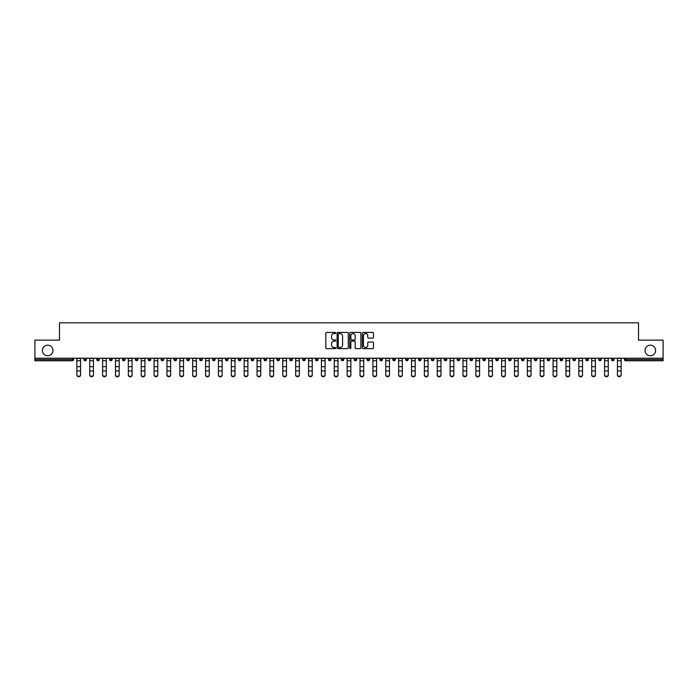 <?xml version="1.0" encoding="UTF-8"?>
<svg xmlns="http://www.w3.org/2000/svg" width="698" height="698" viewBox="0 0 698 698"><rect width="100%" height="100%" fill="white"/><g stroke="black" fill="none" stroke-linecap="round" stroke-linejoin="round"><path stroke-width="1.05" d="M52.969 350.457A5.279 5.279 0 0 1 47.691 355.744A5.279 5.279 0 0 1 42.412 350.457A5.279 5.279 0 0 1 47.691 345.178A5.279 5.279 0 0 1 52.969 350.457M655.588 350.457A5.279 5.279 0 0 1 650.309 355.744A5.279 5.279 0 0 1 645.031 350.457A5.279 5.279 0 0 1 650.309 345.178A5.279 5.279 0 0 1 655.588 350.457M335.799 332.99A0.567 0.567 0 0 0 335.232 332.423L326.629 332.423A0.811 0.811 0 0 0 325.818 333.234L325.818 347.805A0.811 0.811 0 0 0 326.629 348.616L335.232 348.616A0.567 0.567 0 0 0 335.799 348.049A0.567 0.567 0 0 0 335.232 347.482L334.115 347.482A2.591 2.591 0 0 1 331.524 344.891L331.524 343.678A2.591 2.591 0 0 1 334.115 341.086L335.232 341.086A0.567 0.567 0 0 0 335.799 340.519A0.567 0.567 0 0 0 335.232 339.952L334.115 339.952A2.591 2.591 0 0 1 331.524 337.361L331.524 336.148A2.591 2.591 0 0 1 334.115 333.557L335.232 333.557A0.567 0.567 0 0 0 335.799 332.99M372.671 338.129A0.811 0.811 0 0 0 373.474 337.317L373.474 333.234A0.811 0.811 0 0 0 372.671 332.423L363.108 332.423A0.811 0.811 0 0 0 362.306 333.234L362.306 347.805A0.811 0.811 0 0 0 363.108 348.616L372.671 348.616A0.811 0.811 0 0 0 373.474 347.805L373.474 342.866A0.811 0.811 0 0 0 372.671 342.055L368.579 342.055A0.811 0.811 0 0 0 367.767 342.866L367.767 345.318A2.164 2.164 0 0 1 365.604 347.482A2.164 2.164 0 0 1 363.44 345.318L363.44 335.721A2.164 2.164 0 0 1 365.604 333.557A2.164 2.164 0 0 1 367.767 335.721L367.767 337.317A0.811 0.811 0 0 0 368.579 338.129L372.671 338.129M34.9 358.214L34.9 340.144L59.487 340.144L59.487 322.825L638.513 322.825L638.513 340.144L663.1 340.144L663.1 358.214L34.9 358.214L34.9 359.54L72.278 359.54L72.278 358.214M348.293 333.234A0.811 0.811 0 0 0 347.482 332.423L337.928 332.423A0.811 0.811 0 0 0 337.117 333.234L337.117 347.805A0.811 0.811 0 0 0 337.928 348.616L347.482 348.616A0.811 0.811 0 0 0 348.293 347.805L348.293 333.234M350.518 332.423L360.072 332.423A0.811 0.811 0 0 1 360.883 333.234L360.883 347.805A0.811 0.811 0 0 1 360.072 348.616L355.989 348.616A0.811 0.811 0 0 1 355.177 347.805L355.177 341.898A0.811 0.811 0 0 0 354.366 341.086L351.652 341.086A0.811 0.811 0 0 0 350.841 341.898L350.841 348.049A0.567 0.567 0 0 1 350.274 348.616A0.567 0.567 0 0 1 349.707 348.049L349.707 333.234A0.811 0.811 0 0 1 350.518 332.423M72.278 360.77A1.239 1.239 0 0 0 73.517 359.54L72.278 359.54L72.278 360.77A1.239 1.239 0 0 0 73.517 359.54L73.517 358.214L73.517 359.54A1.239 1.239 0 0 1 72.278 360.77L34.9 360.77L34.9 359.54M663.1 358.214L663.1 360.77L625.722 360.77A1.239 1.239 0 0 1 624.483 359.54L624.483 358.214M83.908 359.54A1.239 1.239 0 0 0 85.147 360.77A1.239 1.239 0 0 0 86.386 359.54L86.386 358.214L86.386 359.54L83.908 359.54A1.239 1.239 0 0 0 85.147 360.77A1.239 1.239 0 0 1 83.908 359.54L83.908 358.214M96.778 358.214L96.778 359.54L96.778 358.214M99.256 358.214L99.256 359.54L99.256 358.214M112.125 358.214L112.125 359.54L109.647 359.54A1.239 1.239 0 0 0 110.886 360.77A1.239 1.239 0 0 1 109.647 359.54L109.647 358.214M122.525 358.214L122.525 359.54L122.525 358.214M124.994 358.214L124.994 359.54A1.239 1.239 0 0 1 123.755 360.77A1.239 1.239 0 0 1 122.525 359.54A1.239 1.239 0 0 0 123.755 360.77A1.239 1.239 0 0 0 124.994 359.54A1.239 1.239 0 0 1 123.755 360.77A1.239 1.239 0 0 1 122.525 359.54L124.994 359.54M135.395 358.214L135.395 359.54L135.395 358.214M137.864 358.214L137.864 359.54L137.864 358.214M150.742 358.214L150.742 359.54A1.239 1.239 0 0 1 149.503 360.77A1.239 1.239 0 0 1 148.264 359.54L148.264 358.214M163.611 358.214L163.611 359.54A1.239 1.239 0 0 1 162.372 360.77A1.239 1.239 0 0 1 161.133 359.54L161.133 358.214M176.481 358.214L176.481 359.54A1.239 1.239 0 0 1 175.242 360.77A1.239 1.239 0 0 1 174.003 359.54L174.003 358.214M189.35 358.214L189.35 359.54A1.239 1.239 0 0 1 188.111 360.77A1.239 1.239 0 0 1 186.872 359.54L186.872 358.214M202.219 358.214L202.219 359.54A1.239 1.239 0 0 1 200.98 360.77A1.239 1.239 0 0 1 199.75 359.54L199.75 358.214M215.089 358.214L215.089 359.54A1.239 1.239 0 0 1 213.858 360.77A1.239 1.239 0 0 1 212.62 359.54L212.62 358.214M225.489 358.214L225.489 359.54L225.489 358.214M227.967 358.214L227.967 359.54A1.239 1.239 0 0 1 226.728 360.77A1.239 1.239 0 0 1 225.489 359.54L227.967 359.54A1.239 1.239 0 0 1 226.728 360.77M240.836 358.214L240.836 359.54A1.239 1.239 0 0 1 239.597 360.77A1.239 1.239 0 0 1 238.358 359.54L238.358 358.214M253.706 358.214L253.706 359.54A1.239 1.239 0 0 1 252.467 360.77A1.239 1.239 0 0 1 251.228 359.54L251.228 358.214M265.336 360.77A1.239 1.239 0 0 0 266.575 359.54L266.575 358.214L266.575 359.54A1.239 1.239 0 0 1 265.336 360.77A1.239 1.239 0 0 1 264.106 359.54L264.106 358.214M278.214 360.77A1.239 1.239 0 0 0 279.444 359.54L279.444 358.214L279.444 359.54A1.239 1.239 0 0 1 278.214 360.77A1.239 1.239 0 0 1 276.975 359.54L276.975 358.214M292.322 358.214L292.322 359.54A1.239 1.239 0 0 1 291.083 360.77A1.239 1.239 0 0 1 289.844 359.54L289.844 358.214M305.192 358.214L305.192 359.54A1.239 1.239 0 0 1 303.953 360.77A1.239 1.239 0 0 1 302.714 359.54L302.714 358.214M318.061 358.214L318.061 359.54A1.239 1.239 0 0 1 316.822 360.77A1.239 1.239 0 0 1 315.583 359.54L315.583 358.214M328.453 358.214L328.453 359.54L328.453 358.214M330.931 358.214L330.931 359.54A1.239 1.239 0 0 1 329.692 360.77A1.239 1.239 0 0 1 328.453 359.54L330.931 359.54A1.239 1.239 0 0 1 329.692 360.77A1.239 1.239 0 0 0 330.931 359.54M341.331 358.214L341.331 359.54L341.331 358.214M343.8 358.214L343.8 359.54L343.8 358.214M354.2 358.214L354.2 359.54L354.2 358.214M356.669 358.214L356.669 359.54A1.239 1.239 0 0 1 355.439 360.77A1.239 1.239 0 0 1 354.2 359.54A1.239 1.239 0 0 0 355.439 360.77A1.239 1.239 0 0 0 356.669 359.54A1.239 1.239 0 0 1 355.439 360.77A1.239 1.239 0 0 1 354.2 359.54L356.669 359.54M367.069 358.214L367.069 359.54L367.069 358.214M369.547 358.214L369.547 359.54L369.547 358.214M382.417 358.214L382.417 359.54A1.239 1.239 0 0 1 381.178 360.77A1.239 1.239 0 0 1 379.939 359.54L379.939 358.214M395.286 358.214L395.286 359.54L392.808 359.54A1.239 1.239 0 0 0 394.047 360.77A1.239 1.239 0 0 1 392.808 359.54L392.808 358.214M408.156 358.214L408.156 359.54A1.239 1.239 0 0 1 406.917 360.77A1.239 1.239 0 0 1 405.678 359.54L405.678 358.214M418.556 358.214L418.556 359.54L418.556 358.214M421.025 358.214L421.025 359.54L421.025 358.214M433.894 358.214L433.894 359.54A1.239 1.239 0 0 1 432.664 360.77A1.239 1.239 0 0 1 431.425 359.54L431.425 358.214M446.772 358.214L446.772 359.54L444.294 359.54A1.239 1.239 0 0 0 445.533 360.77A1.239 1.239 0 0 1 444.294 359.54L444.294 358.214M459.642 358.214L459.642 359.54A1.239 1.239 0 0 1 458.403 360.77A1.239 1.239 0 0 1 457.164 359.54L457.164 358.214M472.511 358.214L472.511 359.54L470.033 359.54A1.239 1.239 0 0 0 471.272 360.77A1.239 1.239 0 0 1 470.033 359.54L470.033 358.214M485.38 358.214L485.38 359.54A1.239 1.239 0 0 1 484.142 360.77A1.239 1.239 0 0 1 482.911 359.54L482.911 358.214M498.25 358.214L498.25 359.54L495.781 359.54A1.239 1.239 0 0 0 497.02 360.77A1.239 1.239 0 0 1 495.781 359.54L495.781 358.214M511.128 358.214L511.128 359.54A1.239 1.239 0 0 1 509.889 360.77A1.239 1.239 0 0 1 508.65 359.54L508.65 358.214M523.997 358.214L523.997 359.54L521.519 359.54A1.239 1.239 0 0 0 522.758 360.77A1.239 1.239 0 0 1 521.519 359.54L521.519 358.214M536.867 358.214L536.867 359.54L534.389 359.54A1.239 1.239 0 0 0 535.628 360.77A1.239 1.239 0 0 1 534.389 359.54L534.389 358.214M549.736 358.214L549.736 359.54L547.258 359.54A1.239 1.239 0 0 0 548.497 360.77A1.239 1.239 0 0 1 547.258 359.54L547.258 358.214M562.605 358.214L562.605 359.54A1.239 1.239 0 0 1 561.366 360.77A1.239 1.239 0 0 1 560.136 359.54L560.136 358.214M575.475 358.214L575.475 359.54A1.239 1.239 0 0 1 574.245 360.77A1.239 1.239 0 0 1 573.006 359.54L573.006 358.214M588.353 358.214L588.353 359.54A1.239 1.239 0 0 1 587.114 360.77A1.239 1.239 0 0 1 585.875 359.54L585.875 358.214M601.222 358.214L601.222 359.54L598.744 359.54A1.239 1.239 0 0 0 599.983 360.77A1.239 1.239 0 0 1 598.744 359.54L598.744 358.214M614.092 358.214L614.092 359.54A1.239 1.239 0 0 1 612.853 360.77A1.239 1.239 0 0 1 611.614 359.54L611.614 358.214M98.017 360.77A1.239 1.239 0 0 1 96.778 359.54L99.256 359.54A1.239 1.239 0 0 1 98.017 360.77A1.239 1.239 0 0 0 99.256 359.54A1.239 1.239 0 0 1 98.017 360.77M112.125 359.54A1.239 1.239 0 0 1 110.886 360.77A1.239 1.239 0 0 0 112.125 359.54A1.239 1.239 0 0 1 110.886 360.77A1.239 1.239 0 0 1 109.647 359.54M136.633 360.77A1.239 1.239 0 0 1 135.395 359.54A1.239 1.239 0 0 0 136.633 360.77A1.239 1.239 0 0 0 137.864 359.54A1.239 1.239 0 0 1 136.633 360.77A1.239 1.239 0 0 1 135.395 359.54L137.864 359.54A1.239 1.239 0 0 1 136.633 360.77M303.953 360.77A1.239 1.239 0 0 0 305.192 359.54A1.239 1.239 0 0 1 303.953 360.77M342.561 360.77A1.239 1.239 0 0 1 341.331 359.54L343.8 359.54A1.239 1.239 0 0 1 342.561 360.77A1.239 1.239 0 0 0 343.8 359.54A1.239 1.239 0 0 1 342.561 360.77M368.308 360.77A1.239 1.239 0 0 1 367.069 359.54A1.239 1.239 0 0 0 368.308 360.77A1.239 1.239 0 0 0 369.547 359.54A1.239 1.239 0 0 1 368.308 360.77A1.239 1.239 0 0 1 367.069 359.54L369.547 359.54A1.239 1.239 0 0 1 368.308 360.77M394.047 360.77A1.239 1.239 0 0 0 395.286 359.54A1.239 1.239 0 0 1 394.047 360.77A1.239 1.239 0 0 1 392.808 359.54M419.786 360.77A1.239 1.239 0 0 1 418.556 359.54A1.239 1.239 0 0 0 419.786 360.77A1.239 1.239 0 0 0 421.025 359.54A1.239 1.239 0 0 1 419.786 360.77A1.239 1.239 0 0 1 418.556 359.54L421.025 359.54M445.533 360.77A1.239 1.239 0 0 0 446.772 359.54A1.239 1.239 0 0 1 445.533 360.77A1.239 1.239 0 0 1 444.294 359.54M472.511 359.54A1.239 1.239 0 0 1 471.272 360.77A1.239 1.239 0 0 0 472.511 359.54A1.239 1.239 0 0 1 471.272 360.77A1.239 1.239 0 0 1 470.033 359.54M497.02 360.77A1.239 1.239 0 0 0 498.25 359.54A1.239 1.239 0 0 1 497.02 360.77A1.239 1.239 0 0 1 495.781 359.54M509.889 360.77A1.239 1.239 0 0 0 511.128 359.54A1.239 1.239 0 0 1 509.889 360.77M522.758 360.77A1.239 1.239 0 0 0 523.997 359.54A1.239 1.239 0 0 1 522.758 360.77A1.239 1.239 0 0 1 521.519 359.54M535.628 360.77A1.239 1.239 0 0 0 536.867 359.54A1.239 1.239 0 0 1 535.628 360.77A1.239 1.239 0 0 1 534.389 359.54M548.497 360.77A1.239 1.239 0 0 0 549.736 359.54A1.239 1.239 0 0 1 548.497 360.77A1.239 1.239 0 0 1 547.258 359.54M587.114 360.77A1.239 1.239 0 0 0 588.353 359.54A1.239 1.239 0 0 1 587.114 360.77M601.222 359.54A1.239 1.239 0 0 1 599.983 360.77A1.239 1.239 0 0 0 601.222 359.54A1.239 1.239 0 0 1 599.983 360.77A1.239 1.239 0 0 1 598.744 359.54M338.818 333.557A0.567 0.567 0 0 0 338.251 334.124L338.251 346.915A0.567 0.567 0 0 0 338.818 347.482L339.987 347.482A2.591 2.591 0 0 0 342.578 344.891L342.578 336.148A2.591 2.591 0 0 0 339.987 333.557L338.818 333.557M355.177 335.764A2.164 2.164 0 0 0 353.005 333.592A2.164 2.164 0 0 0 350.841 335.764L350.841 339.141A0.811 0.811 0 0 0 351.652 339.952L354.366 339.952A0.811 0.811 0 0 0 355.177 339.141L355.177 335.764M76.859 371.388L76.859 374.73A1.858 1.684 0 0 0 80.567 374.73L80.567 375.175A1.858 1.684 180 0 1 76.859 375.175M80.567 374.73L80.567 358.214M76.859 374.73L76.859 358.214M89.728 371.388L89.728 374.73A1.858 1.684 0 0 0 93.436 374.73L93.436 375.175A1.858 1.684 180 0 1 89.728 375.175M102.597 371.388L102.597 374.73A1.858 1.684 0 0 0 106.305 374.73L106.305 375.175A1.858 1.684 180 0 1 102.597 375.175M115.467 371.388L115.467 374.73A1.858 1.684 0 0 0 119.184 374.73L119.184 375.175A1.858 1.684 180 0 1 115.467 375.175M128.336 371.388L128.336 374.73A1.858 1.684 0 0 0 132.053 374.73L132.053 375.175A1.858 1.684 180 0 1 128.336 375.175M141.205 371.388L141.205 374.73A1.858 1.684 0 0 0 144.922 374.73L144.922 375.175A1.858 1.684 180 0 1 141.205 375.175M93.436 374.73L93.436 358.214M89.728 374.73L89.728 358.214M106.305 374.73L106.305 358.214M102.597 374.73L102.597 358.214M119.184 374.73L119.184 358.214M115.467 374.73L115.467 358.214M132.053 374.73L132.053 358.214M128.336 374.73L128.336 358.214M144.922 374.73L144.922 358.214M141.205 374.73L141.205 358.214M154.084 371.388L154.084 374.73A1.858 1.684 0 0 0 157.792 374.73L157.792 375.175A1.858 1.684 180 0 1 154.084 375.175M157.792 374.73L157.792 358.214M154.084 374.73L154.084 358.214M166.953 371.388L166.953 374.73A1.858 1.684 0 0 0 170.661 374.73L170.661 375.175A1.858 1.684 180 0 1 166.953 375.175M170.661 374.73L170.661 358.214M166.953 374.73L166.953 358.214M179.822 371.388L179.822 374.73A1.858 1.684 0 0 0 183.53 374.73L183.53 375.175A1.858 1.684 180 0 1 179.822 375.175M183.53 374.73L183.53 358.214M179.822 374.73L179.822 358.214M192.692 371.388L192.692 374.73A1.858 1.684 0 0 0 196.408 374.73L196.408 375.175A1.858 1.684 180 0 1 192.692 375.175M196.408 374.73L196.408 358.214M192.692 374.73L192.692 358.214M205.561 371.388L205.561 374.73A1.858 1.684 0 0 0 209.278 374.73L209.278 375.175A1.858 1.684 180 0 1 205.561 375.175M209.278 374.73L209.278 358.214M205.561 374.73L205.561 358.214M218.43 371.388L218.43 374.73A1.858 1.684 0 0 0 222.147 374.73L222.147 375.175A1.858 1.684 180 0 1 218.43 375.175M222.147 374.73L222.147 358.214M218.43 374.73L218.43 358.214M231.308 371.388L231.308 374.73A1.858 1.684 0 0 0 235.017 374.73L235.017 375.175A1.858 1.684 180 0 1 231.308 375.175M235.017 374.73L235.017 358.214M231.308 374.73L231.308 358.214M244.178 371.388L244.178 374.73A1.858 1.684 0 0 0 247.886 374.73L247.886 375.175A1.858 1.684 180 0 1 244.178 375.175M247.886 374.73L247.886 358.214M244.178 374.73L244.178 358.214M257.047 371.388L257.047 374.73A1.858 1.684 0 0 0 260.764 374.73L260.764 375.175A1.858 1.684 180 0 1 257.047 375.175M260.764 374.73L260.764 358.214M257.047 374.73L257.047 358.214M269.917 371.388L269.917 374.73A1.858 1.684 0 0 0 273.633 374.73L273.633 375.175A1.858 1.684 180 0 1 269.917 375.175M273.633 374.73L273.633 358.214M269.917 374.73L269.917 358.214M282.786 371.388L282.786 374.73A1.858 1.684 0 0 0 286.503 374.73L286.503 375.175A1.858 1.684 180 0 1 282.786 375.175M286.503 374.73L286.503 358.214M282.786 374.73L282.786 358.214M295.664 371.388L295.664 374.73A1.858 1.684 0 0 0 299.372 374.73L299.372 375.175A1.858 1.684 180 0 1 295.664 375.175M299.372 374.73L299.372 358.214M295.664 374.73L295.664 358.214M308.533 371.388L308.533 374.73A1.858 1.684 0 0 0 312.242 374.73L312.242 375.175A1.858 1.684 180 0 1 308.533 375.175M312.242 374.73L312.242 358.214M308.533 374.73L308.533 358.214M321.403 371.388L321.403 374.73A1.858 1.684 0 0 0 325.111 374.73L325.111 375.175A1.858 1.684 180 0 1 321.403 375.175M325.111 374.73L325.111 358.214M321.403 374.73L321.403 358.214M334.272 371.388L334.272 374.73A1.858 1.684 0 0 0 337.989 374.73L337.989 375.175A1.858 1.684 180 0 1 334.272 375.175M337.989 375.175L337.989 358.214M334.272 374.73L334.272 358.214M347.142 371.388L347.142 374.73A1.858 1.684 0 0 0 350.858 374.73L350.858 375.175A1.858 1.684 180 0 1 347.142 375.175M350.858 374.73L350.858 358.214M347.142 374.73L347.142 358.214M360.011 371.388L360.011 374.73A1.858 1.684 0 0 0 363.728 374.73L363.728 375.175A1.858 1.684 180 0 1 360.011 375.175M363.728 374.73L363.728 358.214M360.011 374.73L360.011 358.214M372.889 371.388L372.889 374.73A1.858 1.684 0 0 0 376.597 374.73L376.597 375.175A1.858 1.684 180 0 1 372.889 375.175M376.597 375.175L376.597 358.214M372.889 374.73L372.889 358.214M385.758 371.388L385.758 374.73A1.858 1.684 0 0 0 389.467 374.73L389.467 375.175A1.858 1.684 180 0 1 385.758 375.175M389.467 374.73L389.467 358.214M385.758 374.73L385.758 358.214M398.628 371.388L398.628 374.73A1.858 1.684 0 0 0 402.336 374.73L402.336 375.175A1.858 1.684 180 0 1 398.628 375.175M402.336 374.73L402.336 358.214M398.628 374.73L398.628 358.214M411.497 371.388L411.497 374.73A1.858 1.684 0 0 0 415.214 374.73L415.214 375.175A1.858 1.684 180 0 1 411.497 375.175M415.214 375.175L415.214 358.214M411.497 374.73L411.497 358.214M424.367 371.388L424.367 374.73A1.858 1.684 0 0 0 428.083 374.73L428.083 375.175A1.858 1.684 180 0 1 424.367 375.175M428.083 374.73L428.083 358.214M424.367 374.73L424.367 358.214M437.236 371.388L437.236 374.73A1.858 1.684 0 0 0 440.953 374.73L440.953 375.175A1.858 1.684 180 0 1 437.236 375.175M440.953 375.175L440.953 358.214M437.236 374.73L437.236 358.214M450.114 371.388L450.114 374.73A1.858 1.684 0 0 0 453.822 374.73L453.822 375.175A1.858 1.684 180 0 1 450.114 375.175M453.822 374.73L453.822 358.214M450.114 374.73L450.114 358.214M462.983 371.388L462.983 374.73A1.858 1.684 0 0 0 466.692 374.73L466.692 375.175A1.858 1.684 180 0 1 462.983 375.175M466.692 374.73L466.692 358.214M462.983 374.73L462.983 358.214M475.853 371.388L475.853 374.73A1.858 1.684 0 0 0 479.57 374.73L479.57 375.175A1.858 1.684 180 0 1 475.853 375.175M479.57 375.175L479.57 358.214M475.853 374.73L475.853 358.214M488.722 371.388L488.722 374.73A1.858 1.684 0 0 0 492.439 374.73L492.439 375.175A1.858 1.684 180 0 1 488.722 375.175M492.439 374.73L492.439 358.214M488.722 374.73L488.722 358.214M501.592 371.388L501.592 374.73A1.858 1.684 0 0 0 505.308 374.73L505.308 375.175A1.858 1.684 180 0 1 501.592 375.175M505.308 374.73L505.308 358.214M501.592 374.73L501.592 358.214M514.47 371.388L514.47 374.73A1.858 1.684 0 0 0 518.178 374.73L518.178 375.175A1.858 1.684 180 0 1 514.47 375.175M518.178 374.73L518.178 358.214M514.47 374.73L514.47 358.214M527.339 371.388L527.339 374.73A1.858 1.684 0 0 0 531.047 374.73L531.047 375.175A1.858 1.684 180 0 1 527.339 375.175M531.047 375.175L531.047 358.214M527.339 374.73L527.339 358.214M540.208 371.388L540.208 374.73A1.858 1.684 0 0 0 543.917 374.73L543.917 375.175A1.858 1.684 180 0 1 540.208 375.175M543.917 375.175L543.917 358.214M540.208 374.73L540.208 358.214M553.078 371.388L553.078 374.73A1.858 1.684 0 0 0 556.795 374.73L556.795 375.175A1.858 1.684 180 0 1 553.078 375.175M556.795 375.175L556.795 358.214M553.078 374.73L553.078 358.214M565.947 371.388L565.947 374.73A1.858 1.684 0 0 0 569.664 374.73L569.664 375.175A1.858 1.684 180 0 1 565.947 375.175M569.664 374.73L569.664 358.214M565.947 374.73L565.947 358.214M578.817 371.388L578.817 374.73A1.858 1.684 0 0 0 582.533 374.73L582.533 375.175A1.858 1.684 180 0 1 578.817 375.175M582.533 374.73L582.533 358.214M578.817 374.73L578.817 358.214M591.695 371.388L591.695 374.73A1.858 1.684 0 0 0 595.403 374.73L595.403 375.175A1.858 1.684 180 0 1 591.695 375.175M595.403 375.175L595.403 358.214M591.695 374.73L591.695 358.214M604.564 371.388L604.564 374.73A1.858 1.684 0 0 0 608.272 374.73L608.272 375.175A1.858 1.684 180 0 1 604.564 375.175M608.272 374.73L608.272 358.214M604.564 374.73L604.564 358.214M617.433 371.388L617.433 374.73A1.858 1.684 0 0 0 621.141 374.73L621.141 375.175A1.858 1.684 180 0 1 617.433 375.175M621.141 374.73L621.141 358.214M617.433 374.73L617.433 358.214M625.722 358.214L625.722 359.54L663.1 359.54M624.483 359.54L625.722 359.54L625.722 360.77M85.147 360.77A1.239 1.239 0 0 0 86.386 359.54M149.503 360.77A1.239 1.239 0 0 0 150.742 359.54L148.264 359.54M162.372 360.77A1.239 1.239 0 0 0 163.611 359.54L161.133 359.54M175.242 360.77A1.239 1.239 0 0 0 176.481 359.54L174.003 359.54M188.111 360.77A1.239 1.239 0 0 0 189.35 359.54L186.872 359.54M200.98 360.77A1.239 1.239 0 0 0 202.219 359.54L199.75 359.54M213.858 360.77A1.239 1.239 0 0 0 215.089 359.54L212.62 359.54M239.597 360.77A1.239 1.239 0 0 0 240.836 359.54L238.358 359.54M252.467 360.77A1.239 1.239 0 0 0 253.706 359.54L251.228 359.54M266.575 359.54L264.106 359.54M279.444 359.54L276.975 359.54M291.083 360.77A1.239 1.239 0 0 0 292.322 359.54L289.844 359.54M305.192 359.54L302.714 359.54M316.822 360.77A1.239 1.239 0 0 0 318.061 359.54L315.583 359.54M381.178 360.77A1.239 1.239 0 0 0 382.417 359.54L379.939 359.54M406.917 360.77A1.239 1.239 0 0 0 408.156 359.54L405.678 359.54M432.664 360.77A1.239 1.239 0 0 0 433.894 359.54L431.425 359.54M458.403 360.77A1.239 1.239 0 0 0 459.642 359.54L457.164 359.54M484.142 360.77A1.239 1.239 0 0 0 485.38 359.54L482.911 359.54M511.128 359.54L508.65 359.54M561.366 360.77A1.239 1.239 0 0 0 562.605 359.54L560.136 359.54M574.245 360.77A1.239 1.239 0 0 0 575.475 359.54L573.006 359.54M588.353 359.54L585.875 359.54M612.853 360.77A1.239 1.239 0 0 0 614.092 359.54L611.614 359.54M76.859 366.677L80.567 366.677M76.859 370.935L80.567 370.935M76.859 360.77L80.567 360.77M76.859 358.467L80.567 358.467M89.728 366.677L93.436 366.677M89.728 370.935L93.436 370.935M89.728 360.77L93.436 360.77M89.728 358.467L93.436 358.467M102.597 366.677L106.305 366.677M102.597 370.935L106.305 370.935M102.597 360.77L106.305 360.77M102.597 358.467L106.305 358.467M115.467 366.677L119.184 366.677M115.467 370.935L119.184 370.935M115.467 360.77L119.184 360.77M115.467 358.467L119.184 358.467M128.336 366.677L132.053 366.677M128.336 370.935L132.053 370.935M128.336 360.77L132.053 360.77M128.336 358.467L132.053 358.467M141.205 366.677L144.922 366.677M141.205 370.935L144.922 370.935M141.205 360.77L144.922 360.77M141.205 358.467L144.922 358.467M154.084 366.677L157.792 366.677M154.084 370.935L157.792 370.935M154.084 360.77L157.792 360.77M154.084 358.467L157.792 358.467M166.953 366.677L170.661 366.677M166.953 370.935L170.661 370.935M166.953 360.77L170.661 360.77M166.953 358.467L170.661 358.467M179.822 366.677L183.53 366.677M179.822 370.935L183.53 370.935M179.822 360.77L183.53 360.77M179.822 358.467L183.53 358.467M192.692 366.677L196.408 366.677M192.692 370.935L196.408 370.935M192.692 360.77L196.408 360.77M192.692 358.467L196.408 358.467M205.561 366.677L209.278 366.677M205.561 370.935L209.278 370.935M205.561 360.77L209.278 360.77M205.561 358.467L209.278 358.467M218.43 366.677L222.147 366.677M218.43 370.935L222.147 370.935M218.43 360.77L222.147 360.77M218.43 358.467L222.147 358.467M231.308 366.677L235.017 366.677M231.308 370.935L235.017 370.935M231.308 360.77L235.017 360.77M231.308 358.467L235.017 358.467M244.178 366.677L247.886 366.677M244.178 370.935L247.886 370.935M244.178 360.77L247.886 360.77M244.178 358.467L247.886 358.467M257.047 366.677L260.764 366.677M257.047 370.935L260.764 370.935M257.047 360.77L260.764 360.77M257.047 358.467L260.764 358.467M269.917 366.677L273.633 366.677M269.917 370.935L273.633 370.935M269.917 360.77L273.633 360.77M269.917 358.467L273.633 358.467M282.786 366.677L286.503 366.677M282.786 370.935L286.503 370.935M282.786 360.77L286.503 360.77M282.786 358.467L286.503 358.467M295.664 366.677L299.372 366.677M295.664 370.935L299.372 370.935M295.664 360.77L299.372 360.77M295.664 358.467L299.372 358.467M308.533 366.677L312.242 366.677M308.533 370.935L312.242 370.935M308.533 360.77L312.242 360.77M308.533 358.467L312.242 358.467M321.403 366.677L325.111 366.677M321.403 370.935L325.111 370.935M321.403 360.77L325.111 360.77M321.403 358.467L325.111 358.467M334.272 366.677L337.989 366.677M334.272 370.935L337.989 370.935M334.272 360.77L337.989 360.77M334.272 358.467L337.989 358.467M347.142 366.677L350.858 366.677M347.142 370.935L350.858 370.935M347.142 360.77L350.858 360.77M347.142 358.467L350.858 358.467M360.011 366.677L363.728 366.677M360.011 370.935L363.728 370.935M360.011 360.77L363.728 360.77M360.011 358.467L363.728 358.467M372.889 366.677L376.597 366.677M372.889 370.935L376.597 370.935M372.889 360.77L376.597 360.77M372.889 358.467L376.597 358.467M385.758 366.677L389.467 366.677M385.758 370.935L389.467 370.935M385.758 360.77L389.467 360.77M385.758 358.467L389.467 358.467M398.628 366.677L402.336 366.677M398.628 370.935L402.336 370.935M398.628 360.77L402.336 360.77M398.628 358.467L402.336 358.467M411.497 366.677L415.214 366.677M411.497 370.935L415.214 370.935M411.497 360.77L415.214 360.77M411.497 358.467L415.214 358.467M424.367 366.677L428.083 366.677M424.367 370.935L428.083 370.935M424.367 360.77L428.083 360.77M424.367 358.467L428.083 358.467M437.236 366.677L440.953 366.677M437.236 370.935L440.953 370.935M437.236 360.77L440.953 360.77M437.236 358.467L440.953 358.467M450.114 366.677L453.822 366.677M450.114 370.935L453.822 370.935M450.114 360.77L453.822 360.77M450.114 358.467L453.822 358.467M462.983 366.677L466.692 366.677M462.983 370.935L466.692 370.935M462.983 360.77L466.692 360.77M462.983 358.467L466.692 358.467M475.853 366.677L479.57 366.677M475.853 370.935L479.57 370.935M475.853 360.77L479.57 360.77M475.853 358.467L479.57 358.467M488.722 366.677L492.439 366.677M488.722 370.935L492.439 370.935M488.722 360.77L492.439 360.77M488.722 358.467L492.439 358.467M501.592 366.677L505.308 366.677M501.592 370.935L505.308 370.935M501.592 360.77L505.308 360.77M501.592 358.467L505.308 358.467M514.47 366.677L518.178 366.677M514.47 370.935L518.178 370.935M514.47 360.77L518.178 360.77M514.47 358.467L518.178 358.467M527.339 366.677L531.047 366.677M527.339 370.935L531.047 370.935M527.339 360.77L531.047 360.77M527.339 358.467L531.047 358.467M540.208 366.677L543.917 366.677M540.208 370.935L543.917 370.935M540.208 360.77L543.917 360.77M540.208 358.467L543.917 358.467M553.078 366.677L556.795 366.677M553.078 370.935L556.795 370.935M553.078 360.77L556.795 360.77M553.078 358.467L556.795 358.467M565.947 366.677L569.664 366.677M565.947 370.935L569.664 370.935M565.947 360.77L569.664 360.77M565.947 358.467L569.664 358.467M578.817 366.677L582.533 366.677M578.817 370.935L582.533 370.935M578.817 360.77L582.533 360.77M578.817 358.467L582.533 358.467M591.695 366.677L595.403 366.677M591.695 370.935L595.403 370.935M591.695 360.77L595.403 360.77M591.695 358.467L595.403 358.467M604.564 366.677L608.272 366.677M604.564 370.935L608.272 370.935M604.564 360.77L608.272 360.77M604.564 358.467L608.272 358.467M617.433 366.677L621.141 366.677M617.433 370.935L621.141 370.935M617.433 360.77L621.141 360.77M617.433 358.467L621.141 358.467"/></g></svg>
